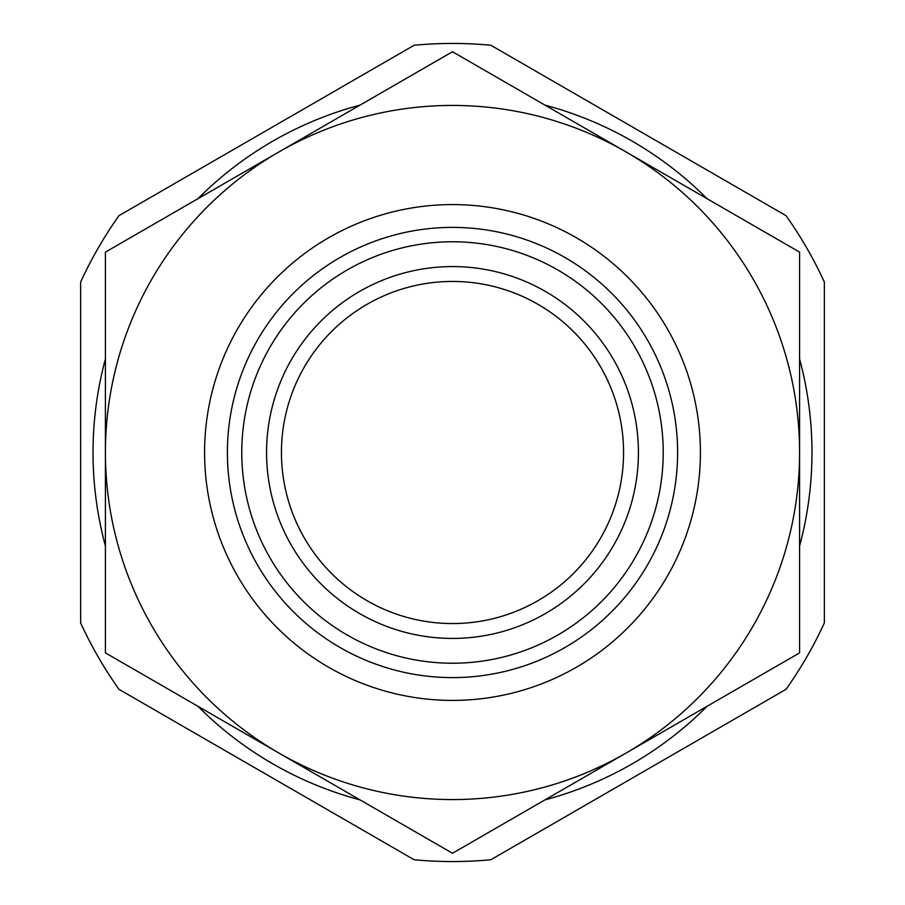 <?xml version="1.0" encoding="UTF-8"?>
<svg xmlns="http://www.w3.org/2000/svg" width="905" height="905" viewBox="0 0 905 905"><rect width="100%" height="100%" fill="white"/><g stroke="black" fill="none" stroke-linecap="round" stroke-linejoin="round"><path stroke-width="1.36" d="M824.365 282.089L824.365 622.912A409.049 409.049 0 0 1 786.015 689.339L490.849 859.75A409.049 409.049 0 0 1 414.151 859.75L118.985 689.339A409.049 409.049 0 0 1 80.636 622.912L80.636 282.089A409.049 409.049 0 0 1 118.985 215.661L414.151 45.25A409.049 409.049 0 0 1 490.849 45.25L786.015 215.661A409.049 409.049 0 0 1 824.365 282.089M799.579 546.088A359.466 359.466 0 0 0 799.579 358.912M707.088 198.715A359.466 359.466 0 0 0 544.991 105.127M360.009 105.127A359.466 359.466 0 0 0 197.912 198.715M105.421 358.912A359.466 359.466 0 0 0 105.421 546.088M197.912 706.285A359.466 359.466 0 0 0 360.009 799.873M544.991 799.873A359.466 359.466 0 0 0 707.088 706.285M799.579 652.878L452.5 853.268L105.421 652.878L105.421 452.5A347.079 347.079 0 0 0 626.034 753.073A347.079 347.079 0 0 0 799.579 452.5L799.579 652.878M105.421 252.122L452.5 51.732L799.579 252.122L799.579 452.5A347.079 347.079 0 0 0 278.966 151.927A347.079 347.079 0 0 0 105.421 452.5L105.421 252.122M241.771 452.5A210.729 210.729 0 0 0 557.865 634.993A210.729 210.729 0 0 0 557.865 270.007A210.729 210.729 0 0 0 241.771 452.5M266.568 452.5A185.932 185.932 0 0 0 545.466 613.522A185.932 185.932 0 0 0 545.466 291.478A185.932 185.932 0 0 0 266.568 452.5M204.587 452.5A247.913 247.913 0 0 0 576.451 667.2A247.913 247.913 0 0 0 576.451 237.8A247.913 247.913 0 0 0 204.587 452.5M227.393 452.5A225.107 225.107 0 0 0 565.048 647.448A225.107 225.107 0 0 0 565.048 257.552A225.107 225.107 0 0 0 227.393 452.5M281.444 452.5A171.056 171.056 0 0 0 538.034 600.637A171.056 171.056 0 0 0 538.034 304.363A171.056 171.056 0 0 0 281.444 452.5"/></g></svg>
